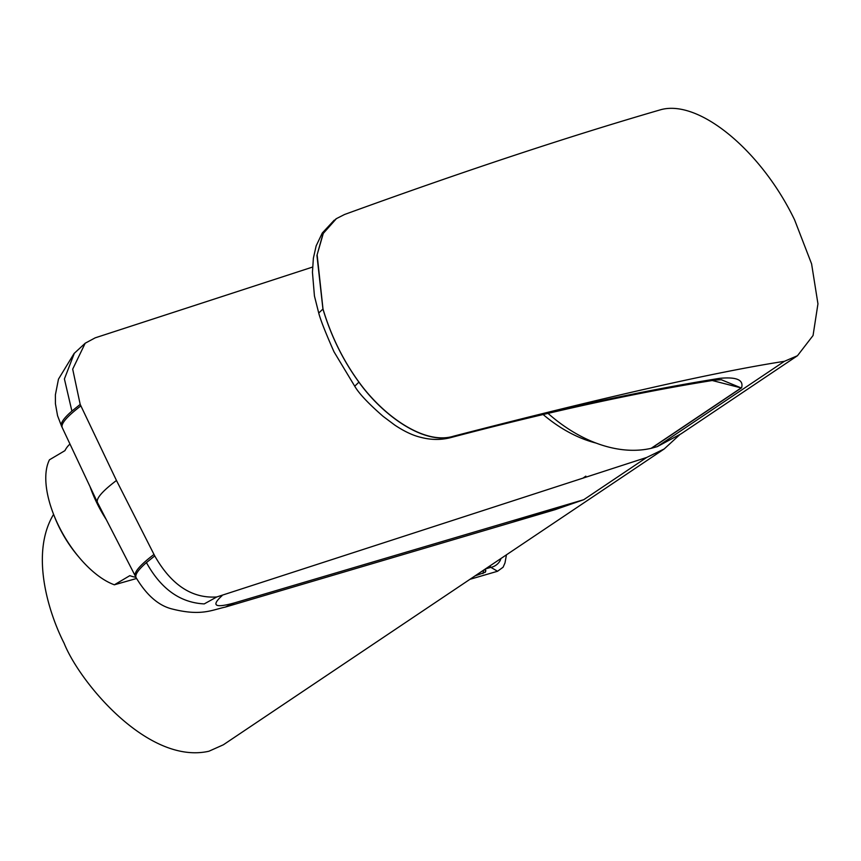 <?xml version="1.0" encoding="UTF-8"?>
<svg xmlns="http://www.w3.org/2000/svg" width="861" height="861" viewBox="0 0 861 861"><rect width="100%" height="100%" fill="white"/><g stroke="black" fill="none" stroke-linecap="round" stroke-linejoin="round"><path stroke-width="1.29" d="M679.727 434.719L664.186 448.968L223.343 744.797L208.9 751.244C147.844 764.998 79.427 681.837 64.134 643.285C48.291 612.279 30.092 553.279 53.586 514.351M585.835 476.133L582.843 478.242M664.186 448.968L646.676 457.46L216.8 596.953C191.971 598.643 171.285 584.963 154.743 555.915L116.472 480.481L80.191 404.412L72.69 369.132L85.196 343.227L95.173 337.846L312.586 267.061M116.472 480.481A138.524 19.362 153.8 0 0 97.497 502.512A138.524 19.362 153.8 0 0 97.541 502.598L101.469 510.239M74.369 353.193L64.414 378.948L71.893 411.084L80.191 404.412M154.743 555.915L146.435 562.588C160.964 588.946 180.229 602.711 204.229 603.905L216.8 596.953M97.541 502.598A138.524 19.362 153.8 0 0 97.541 502.609L135.392 576.213A137.071 19.157 -26.2 0 1 135.381 576.192A137.071 19.157 -26.2 0 1 154.011 554.441M62.283 427.626A137.071 19.157 -26.2 0 1 62.261 427.583A137.071 19.157 -26.2 0 1 80.912 405.886M146.435 562.588A137.071 19.157 153.8 0 0 136.103 577.666C146.607 595.199 158.553 605.617 171.952 608.942C201.27 616.411 211.935 609.932 225.313 607.091L555.248 509.626L583.736 499.703L511.305 522.605M335.79 219.038L322.972 233.783L316.934 255.502L322.94 309.034L318.731 313.038C320.453 319.765 325.544 332.669 333.982 351.772L354.732 386.212L358.951 382.09C343.076 360.339 331.087 335.984 322.993 309.002L322.94 309.034C331.044 336.005 343.033 360.372 358.897 382.123C383.113 416.014 424.85 445.524 453.37 436.333C553.601 409.944 642.338 390.614 719.592 378.356C736.521 376.72 743.85 379.873 741.579 387.816A19.308 13.259 -123.9 0 1 741.138 387.924L712.273 380.519M358.951 382.09C383.522 416.089 424.602 445.298 453.607 436.172C605.358 396.91 715.62 371.963 784.382 361.319L797.469 355.722L813.053 335.521L817.95 303.836L811.589 263.864L794.617 219.932C761.576 151.095 699.057 98.907 660.602 109.756C567.84 136.684 462.486 171.597 344.54 214.497L336.403 218.629L323.295 233.396L317.128 254.759L322.993 309.002M741.579 387.816L651.562 448.226L657.244 446.644L784.382 361.319M657.244 446.644L681.212 433.74L797.469 355.722M651.562 448.226A19.308 13.259 -123.9 0 1 651.12 448.333A141.57 97.239 -123.9 0 1 548.016 413.377M651.12 448.333L741.138 387.924L721.604 379.852M719.592 378.356A19.308 16.585 81 0 1 714.576 380.142L721.529 379.723M595.973 443.049A128.698 88.392 -123.9 0 1 543.13 414.528M136.522 578.495L114.362 584.802A77.221 36.98 -120.6 0 1 79.19 557.465L77.716 555.711A70.301 33.665 -120.6 0 1 54.232 516.03L53.404 513.877A77.221 36.98 -120.6 0 1 49.464 459.796L64.93 450.647A77.221 36.98 59.4 0 1 69.999 444.061M79.19 557.465A77.221 36.98 -120.6 0 1 60.216 528.923A77.221 36.98 -120.6 0 1 53.404 513.877M106.269 519.57A77.221 36.98 -120.6 0 1 98.52 506.257A77.221 36.98 -120.6 0 1 90.018 486.616M114.362 584.802L129.817 575.654A77.221 36.98 59.4 0 0 135.941 577.333M501.048 558.445L506.354 554.893M485.356 568.96L485.367 572.199L475.078 575.88M485.755 571.295L485.765 570.251M506.44 554.828L505.009 562.868L503.104 567.216L497.54 571.263L490.856 567.345A9.654 6.501 -35.6 0 0 500.908 558.541M225.313 607.091L234.526 602.872C215.002 608.297 210.837 605.896 222.052 595.694M97.497 502.512L61.551 426.152A137.071 19.157 -26.2 0 1 71.893 411.084M646.676 457.46L583.736 499.703L234.526 602.872M453.607 436.172L450.238 437.732C549.996 411.472 638.109 392.282 714.576 380.142M489.78 566.011A21.816 13.076 -168.5 0 1 490.856 567.345L485.421 568.938M482.978 573.566L483.688 570.1M85.207 343.227L74.078 353.505L58.473 379.152L55.384 394.855L55.416 403.701L57.558 415.712L61.551 426.152M136.103 577.666L135.381 576.192M318.721 313.006L314.437 295.98L312.446 272.27L313.372 258.225L316.148 245.891L322.283 233.008L334.229 220.179M354.732 386.212L354.732 386.212C358.908 393.455 368.368 403.497 383.091 416.337L394.833 425.14C404.315 431.436 412.936 435.483 420.717 437.313C430.791 439.982 440.638 440.122 450.238 437.732M497.54 571.263L469.934 579.324"/></g></svg>
